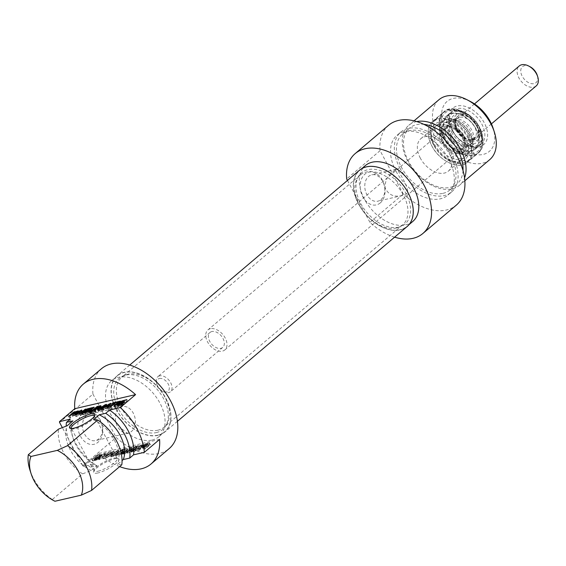 <?xml version="1.0" encoding="UTF-8"?>
<svg xmlns="http://www.w3.org/2000/svg" width="566" height="566" viewBox="0 0 566 566"><rect width="100%" height="100%" fill="white"/><g stroke="black" fill="none" stroke-linecap="round" stroke-linejoin="round"><path stroke-width="0.42" stroke-dasharray="2.83 2.12" d="M121.52 404.06L122.199 405.327L123.494 404.294L122.348 404.556L123.105 403.912L125.404 403.381L122.497 405.709L118.386 406.678L118.464 405.843L119.532 404.867L122.9 402.617L127.767 401.294L121.711 403.806L119.744 405.879L122.199 405.327M121.287 404.159L121.973 405.426M121.209 404.195L121.888 405.454M119.638 404.577L120.303 405.822M119.115 404.697L118.789 403.94M118.874 403.813L119.773 405.497M119.051 403.615L119.957 405.291M119.851 402.886L120.749 404.563M120.806 402.129L121.711 403.806M121.145 401.888L122.044 403.565M121.4 401.733L122.298 403.409M123.338 400.926L124.237 402.603M126.069 400.289L126.968 401.973M126.869 399.61L127.767 401.294M124.053 400.756L124.718 401.994M122.199 401.308L122.9 402.617M120.353 402.468L121.018 403.7M119.589 403.105L120.225 404.287M118.662 404.803L118.959 405.355M117.983 404.952L118.464 405.843M117.212 404.881L118.117 406.558M117.487 404.994L118.386 406.678M118.223 404.909L119.122 406.586M120.841 404.301L121.74 405.978M121.598 404.025L122.497 405.709M122.355 403.53L123.254 405.206M124.506 401.704L125.404 403.381M122.426 402.652L123.105 403.912M121.449 402.879L122.348 404.556M122.857 403.105L123.494 404.294M121.839 403.898L122.504 405.129M121.754 403.94L122.419 405.192M118.061 402.143L118.959 403.82L116.554 404.379L112.011 408.228L110.858 408.496L115.4 404.648L113.002 405.199L113.801 404.52L119.766 403.141L118.959 403.82M115.655 402.702L116.554 404.379M118.86 401.464L119.766 403.141M113.136 403.282L113.801 404.52M112.103 403.523L113.002 405.199M114.764 403.459L115.4 404.648M109.96 406.82L110.858 408.496M111.113 406.551L112.011 408.228M104.731 405.362L105.637 407.046L98.661 411.355L98.293 411.199L100.437 408.249L96.05 411.928L94.89 412.19L99.595 408.206L101.286 407.378L101.682 407.711L99.673 410.499L106.238 406.31L107.25 406.438L102.545 410.421L101.385 410.69L105.637 407.046M105.043 405.857L105.679 407.046M104.936 405.949L105.58 407.152M100.486 409.013L101.385 410.69M101.647 408.744L102.545 410.421M106.351 404.754L107.25 406.438L106.281 404.81M105.701 405.306L106.238 406.31M104.448 405.525L105.191 406.904M99.298 408.914L100.041 410.293M98.951 409.147L98.802 408.687M100.925 405.702L101.823 407.386M100.649 406.204L101.286 407.378M100.592 406.289L101.187 407.407M100.21 406.805L100.628 407.591M98.951 407.004L99.595 408.206M93.991 410.513L94.89 412.19M95.145 410.244L96.05 411.928M99.319 406.692L100.217 408.376M99.383 406.643L100.281 408.327M99.538 406.565L100.465 408.277M97.501 409.72L98.293 411.199M97.345 409.65L98.251 411.333M97.755 409.678L98.661 411.355M98.505 409.402L99.404 411.079M104.406 405.546L105.311 407.23M104.59 405.433L105.488 407.117M74.486 412.232L75.384 413.909L73.325 415.522L77.231 414.149L77.726 413.378L75.384 413.909M74.563 412.204L75.462 413.887M76.573 411.744L77.478 413.421M76.651 411.73L77.556 413.406M76.827 411.701L77.726 413.378M77.344 412.345L77.931 413.428M77.139 412.508L77.768 413.682M76.764 412.784L77.415 414.001M76.672 412.847L77.33 414.071M76.573 412.911L77.231 414.149M76.332 413.067L77.004 414.326M75.787 413.371L76.481 414.666M75.257 413.612L75.943 414.899M75.037 413.696L75.724 414.963M72.66 414.284L73.325 415.522M74.288 412.317L75.186 413.994M76.856 412.72L77.754 414.397L72.526 416.201L70.63 417.807L69.477 418.069L74.818 413.668L79.19 412.557L79.275 413.116L77.754 414.397M77.705 412.048L78.603 413.732M78.37 411.44L79.275 413.116M78.639 410.966L79.544 412.649M78.511 411.284L79.19 412.557M75.059 412.09L75.724 413.336M74.655 412.19L75.328 413.449M74.139 412.402L74.818 413.668M73.7 412.763L74.344 413.958M73.53 412.904L74.167 414.093M68.571 416.392L69.477 418.069M69.731 416.123L70.63 417.807M71.627 414.517L72.526 416.201M74.507 413.852L75.405 415.536M75.703 413.413L76.601 415.097M85.374 411.072L86.28 412.748L84.907 413.965L88.515 413.173L87.716 413.852L83.527 414.821L88.133 410.591L93.022 409.331L92.223 410.01L88.218 411.107L87.079 412.069L90.723 411.227L89.923 411.907L86.28 412.748M84.122 412.133L85.027 413.81M89.018 410.23L89.923 411.907M89.824 409.551L90.723 411.227M86.414 410.831L87.079 412.069M87.313 409.43L88.218 411.107M87.39 409.367L88.289 411.05M87.61 409.239L88.508 410.916M88.671 410.357L88.904 410.775M91.324 408.327L92.223 410.01M92.124 407.647L93.022 409.331M87.454 409.324L88.133 410.591M86.732 409.918L87.369 411.107M82.537 413.159L83.301 414.581M82.289 413.116L83.188 414.8M82.466 413.166L83.365 414.843M82.629 413.145L83.527 414.821M86.817 412.175L87.716 413.852M87.617 411.496L88.515 413.173M84.567 412.692L85.233 413.93M84.263 412.763L84.907 413.965M81.851 410.251L82.756 411.928L81.759 414.418L80.86 412.734L81.794 414.439L85.961 410.966L87.086 410.704L80.768 415.494L80.223 415.345L81.03 413.329M81.759 414.418L80.86 412.734M81.646 410.76L82.756 411.928L81.872 410.194M79.891 411.425L80.535 412.628L80.931 412.345M74.96 414.913L75.858 416.597L82.204 411.793M76.085 414.659L76.983 416.335L75.858 416.597M80.004 411.326L80.91 413.01L76.983 416.335M80.16 411.227L80.91 413.01M80.287 411.171L81.065 412.904M81.2 412.862L80.959 412.494M79.438 413.873L80.315 415.55L79.417 413.873M79.87 413.817L80.768 415.494M81.532 412.968L82.438 414.645M86.188 409.027L87.086 410.704M85.317 409.763L85.961 410.966M81.334 413.116L81.985 414.333M81.285 413.152L81.936 414.369M108.898 406.664L109.379 407.562L110.603 405.808L107.016 408.114L109.379 407.562M110.603 405.808L110.144 404.895M106.33 406.827L107.016 408.114M109.514 404.223L110.412 405.9M101.908 408.68L102.814 410.357L109.924 405.758L111.544 405.008L111.948 405.291L109.464 408.822L108.24 409.105L108.962 408.107L106.005 408.786L102.814 410.357M109.21 404.421L109.924 405.758M103.132 408.397L104.031 410.081M105.106 407.11L106.005 408.786M108.46 407.166L108.962 408.107M107.342 407.421L108.24 409.105M108.566 407.138L109.464 408.822M111.042 403.608L111.948 405.291L110.901 403.813M119.56 401.853L120.197 403.042L121.35 402.773L116.009 407.308L114.848 407.577L120.197 403.042M120.452 401.096L121.35 402.773M113.95 405.893L114.848 407.577M115.11 405.624L116.009 407.308M90.482 411.362L91.048 412.416L92.591 412.232L98.024 408.171L99.184 407.902L94.925 411.454L91.112 413.102L89.746 413.265L89.782 412.649L93.85 409.14L95.003 408.871L91.048 412.416M90.348 410.407L91.246 412.083M94.105 407.195L95.003 408.871M93.213 407.952L93.85 409.14M90.051 411.461L90.383 412.076M89.216 411.595L89.782 412.649M88.678 411.489L89.746 413.265L88.848 411.588M89.251 411.595L90.15 413.272M90.213 411.425L91.112 413.102M91.338 411.114L92.237 412.791M92.088 410.838L92.987 412.515M92.916 410.449L93.814 412.126M94.027 409.777L94.925 411.454M94.819 409.161L95.718 410.845M98.286 406.225L99.184 407.902M97.387 406.982L98.024 408.171M93.51 410.109L94.197 411.397M92.767 410.52L93.475 411.85M91.883 410.916L92.591 412.232M91.225 411.149L91.911 412.423M91.607 412.982L91.359 412.515M94.522 460.094L97.479 458.29L95.173 458.821L92.725 461.042L97.628 459.748L101.3 457.116L102.036 455.899L97.819 456.67L97.019 457.349L99.75 456.712L100.529 456.896L100.274 457.215L96.991 459.592L94.55 460.222L93.623 458.418L96.574 456.613L94.274 457.144L91.826 459.366L95.88 458.446L100.925 454.908L101.13 454.215L96.92 454.986L96.121 455.665L98.852 455.036L99.63 455.213L99.375 455.531L96.093 457.908L93.581 458.51L94.55 460.222L93.623 458.418M94.621 460.208L93.723 458.531M96.199 459.84L95.3 458.163M96.991 459.592L96.093 457.908M97.932 459.097L97.034 457.42M98.187 458.934L97.281 457.257M98.519 458.701L97.621 457.024M99.496 457.929L98.597 456.246M100.274 457.215L99.375 455.531M100.458 457.01L99.559 455.333M100.529 456.896L99.609 455.029L100.529 456.896M99.75 456.712L98.852 455.036M97.019 457.349L96.121 455.665M97.819 456.67L96.92 454.986M100.875 455.963L99.97 454.286M102.036 455.899L101.13 454.215L100.925 454.908L101.823 456.592L102.036 455.899M101.3 457.116L100.401 455.439M100.055 458.184L99.149 456.5M99.34 458.715L98.442 457.038M97.628 459.748L96.729 458.071M96.779 460.123L95.88 458.446M95.781 460.434L94.876 458.757M93.164 461.042L92.265 459.359M92.725 461.042L91.826 459.366M93.022 460.653L92.124 458.969M95.173 458.821L94.274 457.144M97.479 458.29L96.574 456.613M96.722 458.934L95.824 457.25M95.576 459.196L94.678 457.519M94.586 460.038L93.687 458.361M107.434 454.937L102.892 458.793L104.045 458.524L108.587 454.668L111.785 453.437L105.828 454.816L105.028 455.496L107.434 454.937L106.528 453.26L101.986 457.109L103.146 456.84L107.689 452.991L110.087 452.439L110.886 451.76L104.929 453.14L104.123 453.819L106.528 453.26M105.028 455.496L104.123 453.819M105.828 454.816L104.929 453.14M111.785 453.437L110.886 451.76M110.986 454.116L110.087 452.439M108.587 454.668L107.689 452.991M104.045 458.524L103.146 456.84M102.892 458.793L101.986 457.109M117.035 451.003L117.933 452.687L115.712 455.757L123.126 451.484L118.853 455.099L120.013 454.831L124.895 450.423L123.473 450.826L117.141 454.908L119.15 452.121L118.754 451.788L117.063 452.609L112.358 456.599L113.518 456.33L117.905 452.651L117.006 450.975L114.99 453.748L115.223 454.088L122.199 449.772L117.954 453.416L119.115 453.147L123.989 448.746L122.574 449.142L116.235 453.225L118.344 450.069L116.157 450.932L111.46 454.923L112.62 454.654L117.006 450.975L117.94 452.659M117.813 452.687L116.914 451.01M117.636 452.814L116.737 451.137M113.518 456.33L112.62 454.654M112.358 456.599L111.46 454.923M117.063 452.609L116.157 450.932M118.754 451.788L117.855 450.112M119.242 451.746L118.344 450.069L119.242 451.746M117.169 454.774L116.271 453.097L117.169 454.774M117.502 454.696L116.603 453.019M123.473 450.826L122.574 449.142M124.428 450.479L123.522 448.796M124.52 450.458L123.621 448.774M124.895 450.423L123.989 448.746L124.711 450.84L124.895 450.423M120.013 454.831L119.115 453.147M118.853 455.099L117.954 453.416M123.077 451.534L122.178 449.857M123.126 451.484L122.199 449.772L123.126 451.484M122.956 451.519L122.058 449.843M117.282 455.255L116.384 453.571M116.929 455.453L116.03 453.776M116.122 455.764L115.223 454.088M115.712 455.757L114.813 454.081M117.884 452.765L116.978 451.088M148.589 445.421L146.969 446.935L144.203 447.451L145.688 446.206L148.589 445.421L147.691 443.744L146.063 445.251L143.495 445.506L145.306 444.303L147.691 443.744M148.525 445.435L147.62 443.751M146.509 445.895L145.611 444.218M146.417 445.923L145.519 444.246M146.205 445.987L145.306 444.303M145.688 446.206L144.79 444.522M145.158 446.539L144.259 444.855M144.74 446.871L143.835 445.194M144.655 446.949L143.75 445.265M144.571 447.02L143.672 445.343M144.394 447.182L143.495 445.506M144.203 447.451L143.304 445.767L144.203 447.451M144.571 447.487L143.672 445.81M146.969 446.935L146.063 445.251M148.66 445.442L147.761 443.765M142.858 447.784L142.604 448.272L143.283 448.279L146.162 447.614L144.273 449.213L145.427 448.951L150.351 444.643L145.405 445.859L142.858 447.784L141.96 446.107L141.705 446.595L145.264 445.93L143.368 447.536L144.528 447.267L149.226 443.291L149.452 442.966L148.964 442.945L144.507 444.176L141.96 446.107M143.538 447.154L142.632 445.477M144.344 446.517L143.439 444.834M145.405 445.859L144.507 444.176M146.318 445.477L145.42 443.794M149.87 444.628L148.964 442.945M150.181 444.579L149.275 442.902M150.351 444.643L149.452 442.966M150.245 444.848L149.346 443.171M150.124 444.968L149.226 443.291M145.427 448.951L144.528 447.267M144.273 449.213L143.368 447.536M146.162 447.614L145.264 445.93M143.283 448.279L142.384 446.595M142.604 448.272L141.705 446.595M132.034 451.385L127.987 452.489L127.187 453.168L132.055 451.937L136.852 447.656L132.564 448.633L131.765 449.312L135.316 448.534L134.085 449.645L130.442 450.486L129.642 451.166L133.286 450.324L132.034 451.385L131.128 449.708L127.088 450.812L126.289 451.491L131.149 450.26L136.137 446.043L131.666 446.949L130.866 447.628L134.418 446.857L133.187 447.961L129.543 448.81L128.737 449.489L132.38 448.64L131.128 449.708M133.286 450.324L132.38 448.64M129.642 451.166L128.737 449.489M130.442 450.486L129.543 448.81M134.085 449.645L133.187 447.961M135.224 448.682L134.319 446.998M135.281 448.626L134.383 446.949M135.316 448.534L134.418 446.857M135.083 448.541L134.184 446.864M131.765 449.312L130.866 447.628M132.564 448.633L131.666 446.949M136.852 447.656L135.953 445.98L136.852 447.656M136.689 448.145L135.79 446.468M132.55 451.633L131.652 449.956M132.055 451.937L131.149 450.26M131.581 452.135L130.682 450.458M131.376 452.199L130.477 450.522M127.187 453.168L126.289 451.491M127.987 452.489L127.088 450.812M131.27 451.732L130.371 450.048M131.729 451.583L130.831 449.899M134.722 448.718L135.656 450.423L139.625 446.998L138.507 447.253L133.852 451.201L134.015 451.626L141.875 447.26L137.92 450.685L139.045 450.423L143.722 446.461L143.509 446.065L142.752 446.312L135.656 450.423L134.722 448.718L138.727 445.315L137.602 445.576L132.953 449.517L133.116 449.949L140.969 445.576L137.022 449.008L138.139 448.746L142.816 444.784L142.604 444.381L141.854 444.635L134.722 448.718L135.614 450.423M135.776 450.366L134.878 448.689M135.854 450.324L134.956 448.647M142.116 446.645L141.21 444.968M142.752 446.312L141.854 444.635M143.509 446.065L142.604 444.381L143.509 446.065M139.045 450.423L138.139 448.746M137.92 450.685L137.022 449.008M141.847 447.359L140.941 445.683M141.012 445.598L141.91 447.26M141.804 447.289L140.906 445.612M141.606 447.402L140.701 445.718M135.451 451.017L134.552 449.34M134.63 451.435L133.732 449.751M134.015 451.626L132.953 449.517L134.015 451.626M138.507 447.253L137.602 445.576M139.625 446.998L138.727 445.315M135.649 450.366L134.75 448.689M113.044 453.741L112.018 455.404L109.655 455.948L113.044 453.741L112.33 451.965L111.12 453.72L108.757 454.272L112.146 452.057M109.655 455.948L108.757 454.272M112.018 455.404L111.12 453.72M113.257 453.691L112.33 451.965L113.257 453.691M112.089 456.663L114.573 453.125L113.271 451.173L104.54 456.521L107.738 454.951L110.695 454.265L109.974 455.262L111.191 454.979L113.674 451.449L113.271 451.173L114.169 452.85L105.439 458.198L108.637 456.628L111.594 455.941L110.872 456.946L112.089 456.663L111.191 454.979M110.872 456.946L109.974 455.262M111.594 455.941L110.695 454.265M108.637 456.628L107.738 454.951M106.663 457.915L105.757 456.238M105.439 458.198L104.54 456.521M112.556 453.592L111.658 451.916M114.573 453.125L114.169 452.85L114.573 453.125M104.236 455.184L98.894 459.712L100.055 459.443L105.396 454.915L104.236 455.184L103.337 453.507L97.996 458.036L99.149 457.767L104.498 453.239L103.337 453.507M105.396 454.915L104.498 453.239M100.055 459.443L99.149 457.767M98.894 459.712L97.996 458.036M126.027 452.772L123.593 453.331L127.562 449.786L126.409 450.055L122.341 453.564L122.298 454.18L123.671 454.017L127.484 452.368L131.744 448.824L130.583 449.086L126.027 452.772L125.128 451.088L122.695 451.654L126.664 448.109L125.503 448.378L121.435 451.88L121.4 452.503L122.772 452.34L126.586 450.692L130.838 447.14L129.685 447.409L125.128 451.088M126.742 452.319L125.843 450.642M130.583 449.086L129.685 447.409M131.744 448.824L130.838 447.14M128.277 451.76L127.378 450.076M127.484 452.368L126.586 450.692M126.374 453.041L125.475 451.364M125.532 453.437L124.633 451.753M124.796 453.706L123.897 452.029M123.671 454.017L122.772 452.34M122.709 454.194L121.81 452.51M122.298 454.18L121.209 452.347L122.298 454.18M122.341 453.564L121.435 451.88M122.942 452.991L122.037 451.314M126.409 450.055L125.503 448.378M127.562 449.786L126.664 448.109M123.805 452.998L122.907 451.314M123.593 453.331L122.695 451.654M123.919 453.43L123.013 451.753M124.47 453.338L123.572 451.661M125.15 453.147L124.244 451.47M121.796 464.799L117.537 464.424L122.065 460.59M159.584 439.407L98.767 453.479L83.506 466.419L94.281 463.922L90.468 467.155L96.928 465.662L91.204 470.516L82.544 473.876L52.313 499.509L54.959 501.25M97.883 472.971A14.398 3.474 151.8 0 1 93.581 471.683A14.398 3.474 151.8 0 1 104.639 462.797A14.398 3.474 151.8 0 1 118.167 458.502A14.398 3.474 151.8 0 1 113.688 465.358A14.398 3.474 151.8 0 1 97.883 472.971M98.045 471.202A13.089 3.155 -28.2 0 0 111.169 465.132A13.089 3.155 -28.2 0 0 117.212 458.545A13.089 3.155 -28.2 0 0 116.483 458.05A13.089 3.155 -28.2 0 0 113.313 458.262A13.089 3.155 -28.2 0 0 101.512 463.49A13.089 3.155 -28.2 0 0 94.133 470.035A13.089 3.155 -28.2 0 0 94.147 470.919A13.089 3.155 -28.2 0 0 98.045 471.202M94.472 416.18A13.089 3.155 151.8 0 1 94.416 416.887A13.089 3.155 151.8 0 1 84.362 424.974A13.089 3.155 151.8 0 1 72.066 428.872A13.089 3.155 151.8 0 1 71.443 428.533M119.652 466.617A52.355 33.755 49.7 0 1 98.767 453.479M30.005 470.304A39.266 25.321 -130.3 0 0 52.313 499.509M82.544 473.876A39.266 25.321 49.7 0 1 58.531 429.099M91.204 470.516A32.722 21.098 49.7 0 1 67.191 425.738M96.928 465.662A32.722 21.098 49.7 0 1 72.915 420.885M90.468 467.155A39.266 25.321 49.7 0 1 66.187 426.113M94.281 463.922A39.266 25.321 49.7 0 1 70.269 419.144M83.506 466.419A52.355 33.755 49.7 0 1 82.806 465.776L116.193 437.468A52.355 33.755 -130.3 0 0 169.149 448.619M101.434 368.749A52.355 33.755 -130.3 0 0 92.944 394.113L59.557 422.42M82.806 465.776L62.331 427.599M128.652 407.916A13.527 9.813 -103 0 1 135.408 421.854A13.527 9.813 -103 0 1 128.418 432.983A13.527 9.813 -103 0 1 116.504 424.323A13.527 9.813 -103 0 1 119.171 408.228A13.527 9.813 -103 0 1 122.32 406.621A13.527 9.813 -103 0 1 128.652 407.916M86.251 415.847A13.527 9.813 77 0 0 83.591 431.936A13.527 9.813 77 0 0 95.505 440.596A13.527 9.813 77 0 0 102.014 425.208A13.527 9.813 77 0 0 89.407 414.234A13.527 9.813 77 0 0 86.251 415.847M82.558 413.555A16.803 12.183 -103 0 1 102.595 427.917A16.803 12.183 -103 0 1 85.629 442.301A16.803 12.183 -103 0 1 82.558 413.555M92.944 394.113L116.193 437.468M157.822 435.176A36.648 23.63 49.7 0 1 119.44 414.453A36.648 23.63 49.7 0 1 117.311 375.881A36.648 23.63 49.7 0 1 159.039 388.552A36.648 23.63 49.7 0 1 164.713 431.787A36.648 23.63 49.7 0 1 157.822 435.176M152.098 440.03A36.648 23.63 -130.3 0 0 158.996 436.641A36.648 23.63 -130.3 0 0 153.315 393.405A36.648 23.63 -130.3 0 0 111.587 380.727A36.648 23.63 -130.3 0 0 113.716 419.307A36.648 23.63 -130.3 0 0 152.098 440.03M93.524 419.647A32.722 21.098 49.7 0 1 117.537 464.424M396.405 227.999A32.722 21.098 -130.3 0 0 398.372 227.412A32.722 21.098 -130.3 0 0 402.56 224.971A32.722 21.098 -130.3 0 0 397.488 186.37A32.722 21.098 -130.3 0 0 360.238 175.057A32.722 21.098 -130.3 0 0 357.146 178.785A32.722 21.098 -130.3 0 0 364.341 212.483A32.722 21.098 -130.3 0 0 396.405 227.999M398.712 227.136A33.599 21.664 49.7 0 1 365.792 211.203A33.599 21.664 49.7 0 1 358.405 176.599A33.599 21.664 49.7 0 1 399.829 184.389A33.599 21.664 49.7 0 1 400.735 226.527A33.599 21.664 49.7 0 1 398.712 227.136M157.928 430.202A32.722 21.098 49.7 0 1 123.657 411.694A32.722 21.098 49.7 0 1 121.761 377.253A32.722 21.098 49.7 0 1 125.942 374.819A32.722 21.098 49.7 0 1 159.018 388.566A32.722 21.098 49.7 0 1 167.175 423.439A32.722 21.098 49.7 0 1 164.083 427.174A32.722 21.098 49.7 0 1 157.928 430.202M359.452 170.267A36.875 23.779 -130.3 0 0 361.589 209.08A36.875 23.779 -130.3 0 0 400.219 229.938A36.875 23.779 -130.3 0 0 407.152 226.527M156.421 432.565A33.599 21.664 -130.3 0 0 165.916 425.632A33.599 21.664 -130.3 0 0 157.539 389.818A33.599 21.664 -130.3 0 0 123.586 375.704A33.599 21.664 -130.3 0 0 119.221 410.371A33.599 21.664 -130.3 0 0 156.421 432.565M157.928 435.374A36.875 23.779 49.7 0 1 119.299 414.517A36.875 23.779 49.7 0 1 117.162 375.704A36.875 23.779 49.7 0 1 159.152 388.453A36.875 23.779 49.7 0 1 164.862 431.957A36.875 23.779 49.7 0 1 157.928 435.374M394.537 170.444L396.186 169.184C396.61 167.154 410.951 190.261 406.94 193.586L402.285 195.539C394.035 197.477 388.304 194.874 385.092 187.728C384.944 180.95 387.568 175.63 392.974 171.753L394.537 170.444M463.009 170.55A36.648 23.63 49.7 0 1 456.974 183.978A36.648 23.63 49.7 0 1 450.083 187.374A36.648 23.63 49.7 0 1 408.694 161.713A36.648 23.63 49.7 0 1 409.572 128.072A36.648 23.63 49.7 0 1 423.814 124.322M443.037 193.346A36.648 23.63 -130.3 0 0 449.928 189.957A36.648 23.63 -130.3 0 0 444.253 146.721A36.648 23.63 -130.3 0 0 402.525 134.05A36.648 23.63 -130.3 0 0 404.655 172.623A36.648 23.63 -130.3 0 0 443.037 193.346M489.781 159.598A39.266 25.321 49.7 0 1 438.049 135.741A39.266 25.321 49.7 0 1 438.99 99.701M470.41 101.498A32.722 21.098 -130.3 0 0 445.223 103.316A32.722 21.098 -130.3 0 0 446.256 131.489A32.722 21.098 -130.3 0 0 480.4 154.815A32.722 21.098 -130.3 0 0 493.142 128.312M444.536 136.328A25.194 16.244 -130.3 0 0 479.862 148.823A25.194 16.244 -130.3 0 0 459.599 111.559A25.194 16.244 -130.3 0 0 444.536 136.328M452.354 130.788A21.925 14.136 -130.3 0 0 465.577 144.075A21.925 14.136 -130.3 0 0 481.234 144.104A21.925 14.136 -130.3 0 0 477.838 118.244A21.925 14.136 -130.3 0 0 452.878 110.66A21.925 14.136 -130.3 0 0 450.345 126.112A21.925 14.136 -130.3 0 0 452.354 130.788M452.177 130.116A23.885 15.402 49.7 0 1 449.991 125.029A23.885 15.402 49.7 0 1 464.191 106.118A23.885 15.402 49.7 0 1 487.574 133.689A23.885 15.402 49.7 0 1 466.589 144.599A23.885 15.402 49.7 0 1 452.177 130.116M446.631 135.642A21.925 14.136 49.7 0 1 447.154 115.514A21.925 14.136 49.7 0 1 472.115 123.098A21.925 14.136 49.7 0 1 475.511 148.957A21.925 14.136 49.7 0 1 446.631 135.642M434.306 145.547A23.234 14.978 49.7 0 1 432.176 140.594A23.234 14.978 49.7 0 1 445.987 122.199A23.234 14.978 49.7 0 1 468.726 149.014A23.234 14.978 49.7 0 1 448.322 159.633A23.234 14.978 49.7 0 1 434.306 145.547M434.476 146.212A21.267 13.711 -130.3 0 0 447.31 159.11A21.267 13.711 -130.3 0 0 462.5 159.138A21.267 13.711 -130.3 0 0 459.203 134.043A21.267 13.711 -130.3 0 0 434.985 126.692A21.267 13.711 -130.3 0 0 432.53 141.677A21.267 13.711 -130.3 0 0 434.476 146.212M420.361 158.183A21.267 13.711 49.7 0 1 420.871 138.663A21.267 13.711 49.7 0 1 445.081 146.014A21.267 13.711 49.7 0 1 448.378 171.109A21.267 13.711 49.7 0 1 420.361 158.183M381.01 199.579A13.527 9.813 77 0 0 383.67 183.49A13.527 9.813 77 0 0 371.756 174.83A13.527 9.813 77 0 0 365.247 190.226A13.527 9.813 77 0 0 377.855 201.192A13.527 9.813 77 0 0 381.01 199.579M380.317 202.89A16.803 12.183 -103 0 1 360.28 188.528A16.803 12.183 -103 0 1 377.246 174.144A16.803 12.183 -103 0 1 380.317 202.89M388.552 125.305A52.355 33.755 -130.3 0 0 380.069 150.662L403.317 194.025A52.355 33.755 -130.3 0 0 456.274 205.168M394.601 237.168A52.355 33.755 49.7 0 1 369.931 222.332L403.317 194.025M369.931 222.332L347.467 180.434M380.069 150.662L346.682 178.969M416.71 121.57A39.266 25.321 -130.3 0 0 408.758 125.327A39.266 25.321 -130.3 0 0 407.824 161.374A39.266 25.321 -130.3 0 0 459.55 185.231A39.266 25.321 -130.3 0 0 464.559 178M366.499 167.048A36.648 23.63 -130.3 0 0 359.601 170.444A36.648 23.63 -130.3 0 0 361.724 209.017A36.648 23.63 -130.3 0 0 400.112 229.746A36.648 23.63 -130.3 0 0 407.004 226.35A36.648 23.63 -130.3 0 0 404.881 187.778A36.648 23.63 -130.3 0 0 366.499 167.048M412.727 221.497A36.648 23.63 49.7 0 1 371.006 208.826A36.648 23.63 49.7 0 1 365.325 165.59M399.893 168.095A39.266 25.321 -130.3 0 0 451.626 191.952A39.266 25.321 -130.3 0 0 445.541 145.625A39.266 25.321 -130.3 0 0 400.834 132.048A39.266 25.321 -130.3 0 0 399.893 168.095M396.08 171.328A39.266 25.321 -130.3 0 0 447.805 195.185A39.266 25.321 -130.3 0 0 441.728 148.865A39.266 25.321 -130.3 0 0 397.021 135.288A39.266 25.321 -130.3 0 0 396.08 171.328M463.844 136.696A16.364 10.549 -130.3 0 0 451.725 125.893A16.364 10.549 -130.3 0 0 440.829 128.708A16.364 10.549 -130.3 0 0 444.89 146.177A16.364 10.549 -130.3 0 0 461.467 153.039A16.364 10.549 -130.3 0 0 463.844 136.696M436.853 144.429A21.267 13.711 -130.3 0 0 465.627 156.379A21.267 13.711 -130.3 0 0 461.488 132.104A21.267 13.711 -130.3 0 0 438.211 124.053A21.267 13.711 -130.3 0 0 436.853 144.429M468.351 136.753A25.979 16.754 -130.3 0 0 449.071 119.589A25.979 16.754 -130.3 0 0 431.78 124.117A25.979 16.754 -130.3 0 0 438.254 151.801A25.979 16.754 -130.3 0 0 464.509 162.725A25.979 16.754 -130.3 0 0 468.351 136.753M469.844 135.699A26.503 17.086 -130.3 0 0 435.035 119.787A26.503 17.086 -130.3 0 0 432.53 122.808A26.503 17.086 -130.3 0 0 434.504 144.309A26.503 17.086 -130.3 0 0 465.924 162.194A26.503 17.086 -130.3 0 0 469.32 160.22A26.503 17.086 -130.3 0 0 469.844 135.699M446.935 135.748A21.6 13.924 -130.3 0 0 475.298 148.709A21.6 13.924 -130.3 0 0 471.952 123.232A21.6 13.924 -130.3 0 0 447.366 115.761A21.6 13.924 -130.3 0 0 446.935 135.748M456.09 130.053A16.449 10.605 -130.3 0 0 468.917 141.118A16.449 10.605 -130.3 0 0 479.699 137.128A16.449 10.605 -130.3 0 0 475.143 120.53A16.449 10.605 -130.3 0 0 459.514 113.32A16.449 10.605 -130.3 0 0 456.09 130.053M453.366 131.871A17.673 11.391 -130.3 0 0 467.148 143.757A17.673 11.391 -130.3 0 0 478.73 139.469A17.673 11.391 -130.3 0 0 473.841 121.633A17.673 11.391 -130.3 0 0 457.045 113.886A17.673 11.391 -130.3 0 0 453.366 131.871M457.399 129.734A14.483 9.339 -130.3 0 0 476.423 138.429A14.483 9.339 -130.3 0 0 474.181 121.343A14.483 9.339 -130.3 0 0 457.689 116.334A14.483 9.339 -130.3 0 0 457.399 129.734M457.017 130.06A14.483 9.339 -130.3 0 0 476.041 138.755A14.483 9.339 -130.3 0 0 473.799 121.669A14.483 9.339 -130.3 0 0 457.307 116.66A14.483 9.339 -130.3 0 0 457.017 130.06M451.081 134.736A15.381 9.919 -130.3 0 0 471.28 143.969A15.381 9.919 -130.3 0 0 472.865 141.974A15.381 9.919 -130.3 0 0 468.896 125.822A15.381 9.919 -130.3 0 0 453.614 119.27A15.381 9.919 -130.3 0 0 451.385 120.508A15.381 9.919 -130.3 0 0 451.081 134.736M449.751 135.861A15.381 9.919 -130.3 0 0 468.287 146.12A15.381 9.919 -130.3 0 0 469.95 145.094A15.381 9.919 -130.3 0 0 467.566 126.954A15.381 9.919 -130.3 0 0 450.055 121.633A15.381 9.919 -130.3 0 0 448.774 123.105A15.381 9.919 -130.3 0 0 449.751 135.861M529.953 66.675A10.471 6.75 -130.3 0 0 524.449 65.691A10.471 6.75 -130.3 0 0 521.859 75.533A10.471 6.75 -130.3 0 0 532.839 83.754A10.471 6.75 -130.3 0 0 537.233 75.257M536.186 85.926A13.089 8.44 49.7 0 1 521.286 81.405A13.089 8.44 49.7 0 1 519.255 65.96M210.368 328.74A13.089 8.44 -130.3 0 0 207.906 329.95A13.089 8.44 -130.3 0 0 209.936 345.394A13.089 8.44 -130.3 0 0 224.836 349.922A13.089 8.44 -130.3 0 0 224.079 336.14A13.089 8.44 -130.3 0 0 210.368 328.74M159.598 375.859A9.82 6.332 -130.3 0 0 157.751 376.772A9.82 6.332 -130.3 0 0 156.619 383.691A9.82 6.332 -130.3 0 0 163.44 391.736A9.82 6.332 -130.3 0 0 170.451 391.743A9.82 6.332 -130.3 0 0 169.878 381.413A9.82 6.332 -130.3 0 0 159.598 375.859M159.35 378.512A7.853 5.066 49.7 0 1 169.121 386.33A7.853 5.066 49.7 0 1 162.428 391.205A7.853 5.066 49.7 0 1 156.966 384.774A7.853 5.066 49.7 0 1 159.35 378.512M211.868 331.542A9.82 6.332 -130.3 0 0 210.021 332.447A9.82 6.332 -130.3 0 0 211.543 344.029A9.82 6.332 -130.3 0 0 222.721 347.425A9.82 6.332 -130.3 0 0 222.155 337.088A9.82 6.332 -130.3 0 0 211.868 331.542M118.931 403.749L119.532 404.867M100.776 406.034L101.682 407.711M100.493 406.423L101.045 407.449M99.842 407.294L100.408 408.362M97.706 409.685L98.42 411.015M99.276 408.928L100.182 410.612M73.955 412.543L74.853 414.227M77.316 412.366L78.221 414.043M78.044 411.751L78.943 413.428M78.313 411.496L78.907 412.6M78.122 411.68L78.646 412.656M88.416 408.999L89.081 410.244M82.919 413.074L83.584 414.319M90.779 410.01L91.678 411.694M89.746 411.524L90.645 413.201M94.041 409.763L94.699 410.994M93.793 409.933L94.465 411.185M100.656 457.675L99.758 455.998M122.659 451.307L121.761 449.63M124.64 450.437L123.735 448.76M122.78 451.633L121.881 449.956M117.643 455.014L116.745 453.338M115.889 455.425L114.99 453.748M148.49 445.64L147.592 443.956M143.184 447.465L142.285 445.789M143.913 446.85L143.007 445.166M146.665 445.371L145.766 443.694M146.948 445.3L146.042 443.624M136.505 447.72L135.607 446.036M132.904 451.357L132.005 449.68M127.258 451.909L126.359 450.232M124.166 453.897L123.268 452.213M123.204 454.116L122.306 452.439M124.237 452.609L123.331 450.932M124.018 452.793L123.119 451.116M443.383 136.392A26.765 17.256 49.7 0 1 459.677 110.335A26.765 17.256 49.7 0 1 480.937 149.99A26.765 17.256 49.7 0 1 443.383 136.392M431.936 146.099A26.765 17.256 -130.3 0 0 469.49 159.69A26.765 17.256 -130.3 0 0 448.23 120.042A26.765 17.256 -130.3 0 0 431.936 146.099C426.672 135.182 426.891 126.968 432.573 121.442A26.835 17.298 49.7 0 1 463.122 130.725A26.835 17.298 49.7 0 1 467.275 162.378A26.835 17.298 49.7 0 1 431.929 146.07A26.835 17.298 49.7 0 1 432.573 121.442L443.942 111.806A26.835 17.298 -130.3 0 0 443.298 136.434A26.835 17.298 -130.3 0 0 478.645 152.735A26.835 17.298 -130.3 0 0 474.492 121.082A26.835 17.298 -130.3 0 0 443.942 111.806C453.925 101.279 481.333 119.624 482.897 138.72C483.619 144.967 482.204 149.636 478.645 152.735L467.275 162.378C459.429 170.175 439.64 161.522 431.915 146.092M457.073 130.046A14.398 9.282 -130.3 0 0 477.265 137.184A14.398 9.282 -130.3 0 0 465.684 115.889A14.398 9.282 -130.3 0 0 457.073 130.046M456.932 130.675A13.145 8.476 -130.3 0 0 466.83 139.406A13.145 8.476 -130.3 0 0 475.546 136.859A13.145 8.476 -130.3 0 0 474.457 126.402A13.145 8.476 -130.3 0 0 459.097 117.459A13.145 8.476 -130.3 0 0 456.932 130.675M445.583 140.297A13.138 8.469 -130.3 0 0 461.417 149.063A13.138 8.469 -130.3 0 0 460.802 132.685A13.138 8.469 -130.3 0 0 444.749 129.402A13.138 8.469 -130.3 0 0 445.583 140.297M442.902 141.797A15.056 9.707 -130.3 0 0 459.925 152.212A15.056 9.707 -130.3 0 0 462.974 136.908A15.056 9.707 -130.3 0 0 445.951 126.501A15.056 9.707 -130.3 0 0 442.902 141.797M468.075 133.703A17.829 11.497 -130.3 0 0 454.866 121.931A17.829 11.497 -130.3 0 0 442.994 124.994A17.829 11.497 -130.3 0 0 444.296 139.498A17.829 11.497 -130.3 0 0 465.478 151.518A17.829 11.497 -130.3 0 0 468.075 133.703M442.471 140.014A20.397 13.152 -130.3 0 0 470.063 151.483A20.397 13.152 -130.3 0 0 466.101 128.199A20.397 13.152 -130.3 0 0 443.779 120.473A20.397 13.152 -130.3 0 0 442.471 140.014M442.902 137.191A26.503 17.086 -130.3 0 0 477.711 153.103A26.503 17.086 -130.3 0 0 473.608 121.831A26.503 17.086 -130.3 0 0 443.426 112.669A26.503 17.086 -130.3 0 0 442.902 137.191M449.984 133.159A21.6 13.924 -130.3 0 0 478.355 146.12A21.6 13.924 -130.3 0 0 475.008 120.643A21.6 13.924 -130.3 0 0 450.416 113.179A21.6 13.924 -130.3 0 0 449.984 133.159M451.626 132.295A20.291 13.082 -130.3 0 0 480.067 142.356A20.291 13.082 -130.3 0 0 463.752 112.351A20.291 13.082 -130.3 0 0 451.626 132.295M119.638 405.808L118.74 404.131M107.526 406.041L106.62 404.365M99.644 410.477L98.739 408.801M82.77 411.807L81.872 410.124M80.209 415.486L79.311 413.81M112.026 405.023L111.127 403.339M89.57 413.145L88.664 411.468M93.581 458.517L94.487 460.2M101.187 454.3L102.085 455.977M118.372 450.112L119.27 451.788M116.207 453.203L117.105 454.887M124.081 448.81L124.98 450.494M122.242 449.772L123.14 451.456M143.318 445.796L144.217 447.473M136.123 446.022L137.029 447.706M143.127 444.367L144.026 446.043M132.621 449.956L133.519 451.633M112.365 451.972L113.264 453.656M113.752 451.18L114.65 452.857M121.223 452.39L122.129 454.066M94.133 470.035L93.581 471.683M116.483 458.05L118.167 458.502M117.212 458.545L94.402 416.003M94.147 470.919L71.33 428.377M94.416 416.887L94.968 415.239M72.066 428.872L70.382 428.42M122.32 406.621L89.407 414.234M128.418 432.983L95.505 440.596M158.996 436.641L164.713 431.787M111.587 380.727L117.311 375.881M398.372 227.412L400.735 226.527M357.146 178.785L358.405 176.599M360.238 175.057L121.761 377.253M402.56 224.971L164.083 427.174M125.942 374.819L123.586 375.704M167.175 423.439L165.916 425.632M129.72 365.056L117.162 375.704M177.42 421.316L164.862 431.957M392.974 171.753L395.5 169.609M449.928 189.957L456.974 183.978M402.525 134.05L409.572 128.072M465.577 144.075L466.589 144.599M450.345 126.112L449.991 125.029M475.511 148.957L481.234 144.104M447.154 115.514L452.878 110.66M447.31 159.11L448.322 159.633M432.53 141.677L432.176 140.594M448.378 171.109L462.5 159.138M420.871 138.663L434.985 126.692M396.186 169.184L371.756 174.83M402.285 195.539L377.855 201.192M414.05 120.848L408.758 125.327M464.842 180.745L459.55 185.231M361.617 168.732L359.601 170.444M409.027 224.638L407.004 226.35M400.834 132.048L397.021 135.288M451.626 191.952L447.805 195.185M453.614 119.27L459.097 117.459C457.54 119.362 452.998 117.608 457.462 130.067C463.78 140.729 473.035 139.986 472.454 139.335L475.546 136.859L472.865 141.974M468.287 146.12L461.417 149.063L464.24 145.108C464.453 144.372 465.202 140.092 459.769 133.123C453.946 128.256 450.416 126.303 449.178 127.265L444.749 129.402L448.774 123.105M461.467 153.039L465.478 151.518C458.113 153.244 451.088 149.155 444.409 139.243C441.402 132.246 440.928 127.492 442.994 124.994L440.829 128.708M465.627 156.379L470.063 151.483L471.994 148.285C474.152 141.818 471.952 134.673 465.379 126.834C457.477 119.235 450.274 117.112 443.779 120.473L438.211 124.053M464.509 162.725L465.924 162.194M431.78 124.117L432.53 122.808M469.32 160.22L477.711 153.103C496.113 139.76 459.599 96.694 443.426 112.669L435.035 119.787M475.298 148.709L478.355 146.12C493.481 135.267 463.604 100.026 450.416 113.179L447.366 115.761M459.514 113.32L457.045 113.886M479.699 137.128L478.73 139.469M457.689 116.334L457.307 116.66M476.423 138.429L476.041 138.755M451.385 120.508L450.055 121.633M471.28 143.969L469.95 145.094M474.485 103.925L207.906 329.95M491.415 123.89L224.836 349.922M162.428 391.205L163.44 391.736M156.966 384.774L156.619 383.691M210.021 332.447L157.751 376.772M222.721 347.425L170.451 391.743"/><path stroke-width="0.85" d="M121.301 403.65L122.596 402.61L121.449 402.879L122.206 402.235L124.506 401.704L121.598 404.025L117.212 404.881L120.112 402.023L122.001 400.94L126.869 399.61L121.4 401.733L119.851 402.886L118.846 404.195L121.301 403.65L121.52 404.06M121.067 403.749L121.287 404.159M120.983 403.777L121.209 404.195M119.405 404.138L119.638 404.577M118.789 403.94L119.115 404.697M123.82 400.318L124.053 400.756M122.001 400.94L122.199 401.308M120.112 402.023L120.353 402.468M119.327 402.61L119.589 403.105M118.061 403.678L118.662 404.803M117.558 404.166L117.983 404.952M122.206 402.235L122.426 402.652M122.596 402.61L122.857 403.105M121.598 403.452L121.839 403.898M121.52 403.516L121.754 403.94M118.061 402.143L115.655 402.702L111.113 406.551L109.96 406.82L114.502 402.971L112.103 403.523L112.903 402.843L118.86 401.464L118.061 402.143M112.903 402.843L113.136 403.282M114.502 402.971L114.764 403.459M104.781 405.369L97.755 409.678L97.387 409.522L99.538 406.565L95.145 410.244L93.991 410.513L99.729 405.914L100.925 405.702L98.774 408.822L105.333 404.626L106.351 404.754L101.647 408.744L100.486 409.013L104.781 405.369L105.043 405.857M104.682 405.475L104.936 405.949M106.351 404.754L106.054 404.393L106.281 404.81M105.333 404.626L105.701 405.306M98.802 408.687L98.951 409.147L98.739 408.801M100.387 405.702L100.649 406.204M100.288 405.723L100.592 406.289M99.729 405.914L100.21 406.805M98.696 406.522L98.951 407.004M99.538 406.565L99.899 407.216L99.566 406.572M74.818 413.286L77.026 411.751L74.288 412.317L72.427 413.838L74.818 413.286L75.037 413.696M77.026 411.751L77.344 412.345M76.87 411.998L77.139 412.508M76.516 412.324L76.764 412.784M76.431 412.395L76.672 412.847M76.332 412.473L76.573 412.911M76.106 412.649L76.332 413.067M75.582 412.989L75.787 413.371M75.045 413.222L75.257 413.612M72.427 413.838L72.66 414.284M73.269 412.409L78.292 410.874L77.705 412.048L75.703 413.413L71.627 414.517L69.731 416.123L68.571 416.392L73.269 412.409L73.53 412.904M78.292 410.874L78.511 411.284M74.818 411.652L75.059 412.09M74.429 411.772L74.655 412.19M73.92 411.991L74.139 412.402M73.446 412.281L73.7 412.763M84.009 412.289L87.617 411.496L86.817 412.175L82.289 413.116L87.235 408.907L92.124 407.647L91.324 408.327L87.39 409.367L86.181 410.392L89.824 409.551L89.018 410.23L85.374 411.072L84.009 412.289L84.263 412.763M86.181 410.392L86.414 410.831M87.772 408.68L87.999 409.098M87.235 408.907L87.454 409.324M86.471 409.43L86.732 409.918M84.334 412.253L84.567 412.692M80.86 412.734L85.063 409.282L86.188 409.027L79.87 413.817L79.325 413.668L80.287 411.171L76.085 414.659L74.96 414.913L79.636 410.951L81.808 410.074L80.86 412.734L81.129 413.265M81.299 410.117L81.646 410.76M79.636 410.951L79.891 411.425M81.2 412.855L80.973 412.444M80.294 411.249L80.959 412.494M85.063 409.282L85.317 409.763M81.087 412.656L81.334 413.116M81.037 412.692L81.285 413.152M108.481 405.886L109.719 404.174L110.122 404.916L109.705 404.124L106.118 406.43L108.481 405.886L108.898 406.664M106.118 406.43L106.33 406.827M109.026 404.074L110.639 403.332L111.042 403.608L108.566 407.138L107.342 407.421L108.064 406.423L105.106 407.11L101.908 408.68L109.026 404.074L109.21 404.421M108.064 406.423L108.46 407.166M111.042 403.608L110.639 403.332L110.901 403.813M119.292 401.365L120.452 401.096L115.11 405.624L113.95 405.893L119.292 401.365L119.56 401.853M90.143 410.732L92.576 410.173L97.126 406.494L98.286 406.225L94.027 409.777L90.213 411.425L88.848 411.588L88.883 410.966L92.944 407.456L94.105 407.195L90.348 410.407L90.482 411.362M92.944 407.456L93.213 407.952M89.485 410.4L90.051 411.461M88.883 410.966L89.216 411.595M97.126 406.494L97.387 406.982M93.298 409.72L93.51 410.109M91.692 410.548L91.883 410.916M91.013 410.746L91.225 411.149M90.461 410.838L90.709 411.298M30.946 456.472L28.3 454.731L58.531 429.099L67.191 425.738L72.915 420.885L66.455 422.377L70.269 419.144L59.494 421.635L74.754 408.694L135.571 394.629L120.31 407.57L109.528 410.06L105.715 413.293L99.248 414.793L93.524 419.647L97.784 420.014L67.559 445.647L57.279 450.38L30.946 456.472A32.722 21.098 49.7 0 0 31.18 473.919L30.005 470.304A39.266 25.321 -130.3 0 1 28.3 454.731M90.666 413.951A14.398 3.474 -28.2 0 0 74.861 421.564A14.398 3.474 -28.2 0 0 70.382 428.42A14.398 3.474 -28.2 0 0 83.909 424.132A14.398 3.474 -28.2 0 0 94.968 415.239A14.398 3.474 -28.2 0 0 90.666 413.951M122.065 460.59L123.261 459.571L129.72 458.078L133.541 454.845L144.316 452.347L159.584 439.407A52.355 33.755 49.7 0 1 151.03 463.986A52.355 33.755 49.7 0 1 119.652 466.617M54.959 501.25A32.722 21.098 49.7 0 1 53.912 500.726L54.959 501.25L81.292 495.158L91.565 490.425L121.796 464.799A39.266 25.321 49.7 0 0 97.784 420.014M71.443 428.533A13.089 3.155 151.8 0 1 71.33 428.377A13.089 3.155 151.8 0 1 77.372 421.79A13.089 3.155 151.8 0 1 90.503 415.72A13.089 3.155 151.8 0 1 94.402 416.003A13.089 3.155 151.8 0 1 94.472 416.18M74.754 408.694A52.355 33.755 49.7 0 1 83.308 384.116A52.355 33.755 49.7 0 1 135.571 394.629M53.912 500.726A32.722 21.098 49.7 0 1 31.18 473.919M66.187 426.113A39.266 25.321 49.7 0 1 66.455 422.377M151.03 463.986L169.149 448.619A52.355 33.755 -130.3 0 0 161.041 386.854A52.355 33.755 -130.3 0 0 101.434 368.749L83.308 384.116M62.331 427.599L59.557 422.42A52.355 33.755 49.7 0 1 59.494 421.635M120.31 407.57A52.355 33.755 49.7 0 1 144.316 452.347M57.279 450.38A32.722 21.098 49.7 0 1 81.292 495.158M91.565 490.425A39.266 25.321 -130.3 0 0 67.559 445.647M99.248 414.793A32.722 21.098 49.7 0 1 123.261 459.571M105.715 413.293A39.266 25.321 49.7 0 1 129.72 458.078M109.528 410.06A39.266 25.321 49.7 0 1 133.541 454.845M177.42 421.316L407.152 226.527A36.875 23.779 -130.3 0 0 401.443 183.016A36.875 23.779 -130.3 0 0 359.452 170.267L129.72 365.056M423.814 124.322A36.648 23.63 49.7 0 1 463.009 170.55M414.05 120.848L438.99 99.701A39.266 25.321 49.7 0 1 467.035 99.75A39.266 25.321 49.7 0 1 494.316 131.928A39.266 25.321 49.7 0 1 489.781 159.598L464.842 180.745M494.316 131.928L493.142 128.312A32.722 21.098 -130.3 0 0 470.41 101.498L467.035 99.75M347.467 180.434L346.682 178.969A52.355 33.755 49.7 0 1 355.165 153.612A52.355 33.755 49.7 0 1 414.772 171.71A52.355 33.755 49.7 0 1 422.887 233.475A52.355 33.755 49.7 0 1 394.601 237.168M464.559 178A39.266 25.321 -130.3 0 0 453.465 138.903A39.266 25.321 -130.3 0 0 416.71 121.57M361.617 168.732L365.325 165.59A36.648 23.63 49.7 0 1 372.223 162.194A36.648 23.63 49.7 0 1 410.605 182.924A36.648 23.63 49.7 0 1 412.727 221.497L409.027 224.638M422.887 233.475L456.274 205.168A52.355 33.755 -130.3 0 0 448.159 143.403A52.355 33.755 -130.3 0 0 388.552 125.305L355.165 153.612M537.7 76.7L537.233 75.257A10.471 6.75 -130.3 0 0 529.953 66.675L528.609 65.981A13.089 8.44 49.7 0 1 537.7 76.7A13.089 8.44 49.7 0 1 536.186 85.926L491.415 123.89M474.485 103.925L519.255 65.96A13.089 8.44 49.7 0 1 521.718 64.75A13.089 8.44 49.7 0 1 528.609 65.981M118.627 403.183L118.931 403.749M100.14 405.765L100.493 406.423M99.51 406.678L99.842 407.294M78.009 410.923L78.313 411.496M77.747 410.98L78.122 411.68M88.183 408.56L88.416 408.999M82.686 412.642L82.919 413.074M93.8 409.317L94.041 409.763M93.567 409.508L93.793 409.933M119.051 404.718L118.74 404.131M110.144 404.895L109.733 404.131"/></g></svg>
